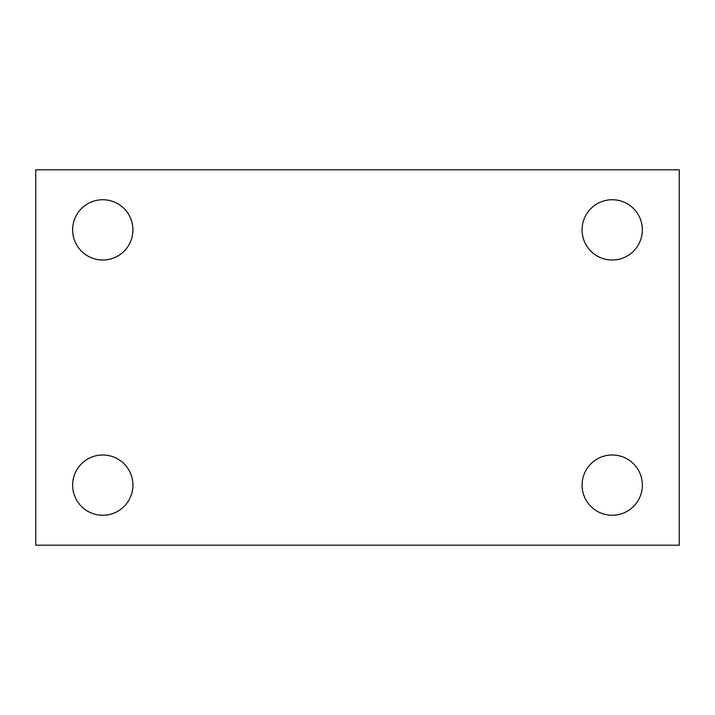 <?xml version="1.0" encoding="UTF-8"?>
<svg xmlns="http://www.w3.org/2000/svg" width="715" height="715" viewBox="0 0 715 715"><rect width="100%" height="100%" fill="white"/><g stroke="black" fill="none" stroke-linecap="round" stroke-linejoin="round"><path stroke-width="1.07" d="M35.75 545.188L35.75 169.812L679.25 169.812L679.25 545.188L35.75 545.188M102.781 515.265A30.137 30.137 0 0 0 132.918 485.127A30.137 30.137 0 0 0 102.781 454.99A30.137 30.137 0 0 0 72.644 485.127A30.137 30.137 0 0 0 102.781 515.265M612.219 515.265A30.137 30.137 0 0 0 642.356 485.127A30.137 30.137 0 0 0 612.219 454.99A30.137 30.137 0 0 0 582.082 485.127A30.137 30.137 0 0 0 612.219 515.265M612.219 260.01A30.137 30.137 0 0 0 642.356 229.873A30.137 30.137 0 0 0 612.219 199.735A30.137 30.137 0 0 0 582.082 229.873A30.137 30.137 0 0 0 612.219 260.01M102.781 260.01A30.137 30.137 0 0 0 132.918 229.873A30.137 30.137 0 0 0 102.781 199.735A30.137 30.137 0 0 0 72.644 229.873A30.137 30.137 0 0 0 102.781 260.01"/></g></svg>
